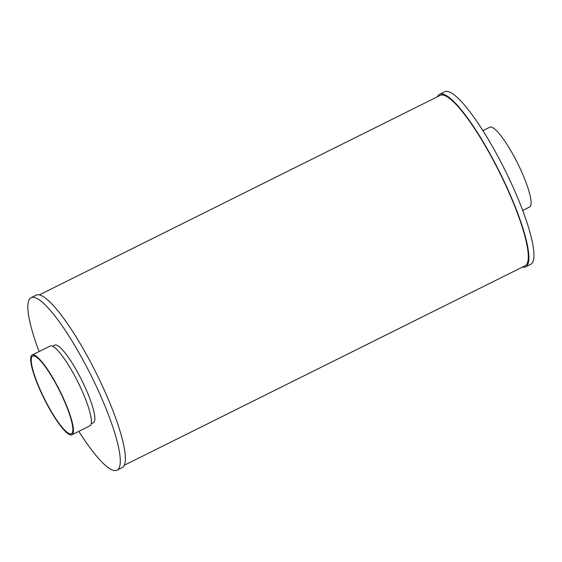 <?xml version="1.0" encoding="UTF-8"?>
<svg xmlns="http://www.w3.org/2000/svg" width="562" height="562" viewBox="0 0 562 562"><rect width="100%" height="100%" fill="white"/><g stroke="black" fill="none" stroke-linecap="round" stroke-linejoin="round"><path stroke-width="0.84" d="M41.82 393.358A43.372 8.556 63.5 0 1 32.722 356.062A43.372 8.556 63.5 0 1 59.712 391.075A43.372 8.556 63.5 0 1 71.374 433.724A43.372 8.556 63.5 0 1 41.82 393.358M41.532 393.316A44.581 8.795 63.5 0 1 32.189 354.98A44.581 8.795 63.5 0 1 59.923 390.969A44.581 8.795 63.5 0 1 71.915 434.798A44.581 8.795 63.5 0 1 41.532 393.316M482.941 130.637L489.839 127.202A44.581 8.795 63.5 0 1 517.574 163.191A44.581 8.795 63.5 0 1 529.566 207.02L522.667 210.455M437.538 96.706A96.39 19.017 63.5 0 1 439.681 94.297L444.76 91.768A96.39 19.017 63.5 0 1 504.732 169.584A96.39 19.017 63.5 0 1 530.654 264.344L525.575 266.873A96.39 19.017 63.5 0 1 522.358 267.133M439.681 94.297A96.39 19.017 63.5 0 1 499.653 172.113A96.39 19.017 63.5 0 1 525.575 266.873M39.396 294.867L440.222 95.371A95.182 18.778 63.5 0 1 499.442 172.218A95.182 18.778 63.5 0 1 525.041 265.791L124.216 465.294M39.087 351.545A96.39 19.017 63.5 0 1 31.1 297.656L36.172 295.127A96.39 19.017 63.5 0 1 96.144 372.943A96.39 19.017 63.5 0 1 122.066 467.703L116.994 470.232A96.39 19.017 63.5 0 1 78.813 431.363M31.1 297.656A96.39 19.017 63.5 0 1 91.065 375.472A96.39 19.017 63.5 0 1 116.994 470.232M52.519 346.206L54.718 345.11A43.372 8.556 63.5 0 1 81.708 380.13A43.372 8.556 63.5 0 1 93.369 422.772L91.17 423.867M32.189 354.98L50.166 346.037A44.581 8.795 63.5 0 1 77.9 382.027A44.581 8.795 63.5 0 1 89.892 425.848L71.915 434.798"/></g></svg>
